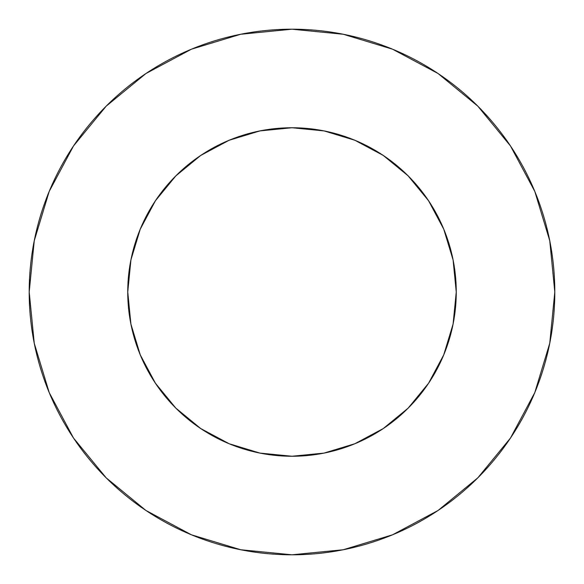 <?xml version="1.0" encoding="UTF-8"?>
<svg xmlns="http://www.w3.org/2000/svg" width="584" height="584" viewBox="0 0 584 584"><rect width="100%" height="100%" fill="white"/><g stroke="black" fill="none" stroke-linecap="round" stroke-linejoin="round"><path stroke-width="0.88" d="M127.75 292A164.25 164.25 0 0 1 292 127.75A164.25 164.25 0 0 1 456.25 292A164.25 164.25 0 0 1 292 456.25A164.25 164.25 0 0 1 127.75 292L130.904 324.047L140.255 354.853L155.432 383.25L175.857 408.143L200.75 428.568L229.147 443.745L259.953 453.096L292 456.25L324.047 453.096L354.853 443.745L383.25 428.568L408.143 408.143L428.568 383.25L443.745 354.853L453.096 324.047L456.25 292L453.096 259.953L443.745 229.147L428.568 200.75L408.143 175.857L383.25 155.432L354.853 140.255L324.047 130.904L292 127.75L259.953 130.904L229.147 140.255L200.75 155.432L175.857 175.857L155.432 200.75L140.255 229.147L130.904 259.953L127.75 292M29.2 292A262.8 262.8 0 0 1 292 29.2A262.8 262.8 0 0 1 554.8 292A262.8 262.8 0 0 1 292 554.8A262.8 262.8 0 0 1 29.2 292L34.252 343.268L49.202 392.572L73.489 438.007L106.171 477.829L145.993 510.511L191.428 534.798L240.732 549.748L292 554.8L343.268 549.748L392.572 534.798L438.007 510.511L477.829 477.829L510.511 438.007L534.798 392.572L549.748 343.268L554.8 292L549.748 240.732L534.798 191.428L510.511 145.993L477.829 106.171L438.007 73.489L392.572 49.202L343.268 34.252L292 29.2L240.732 34.252L191.428 49.202L145.993 73.489L106.171 106.171L73.489 145.993L49.202 191.428L34.252 240.732L29.2 292M510.511 145.993L477.829 106.171L438.073 73.54M145.993 73.489L106.171 106.171L73.54 145.927M73.489 438.007L106.171 477.829L145.927 510.46M438.007 510.511L477.829 477.829L510.46 438.073"/></g></svg>
